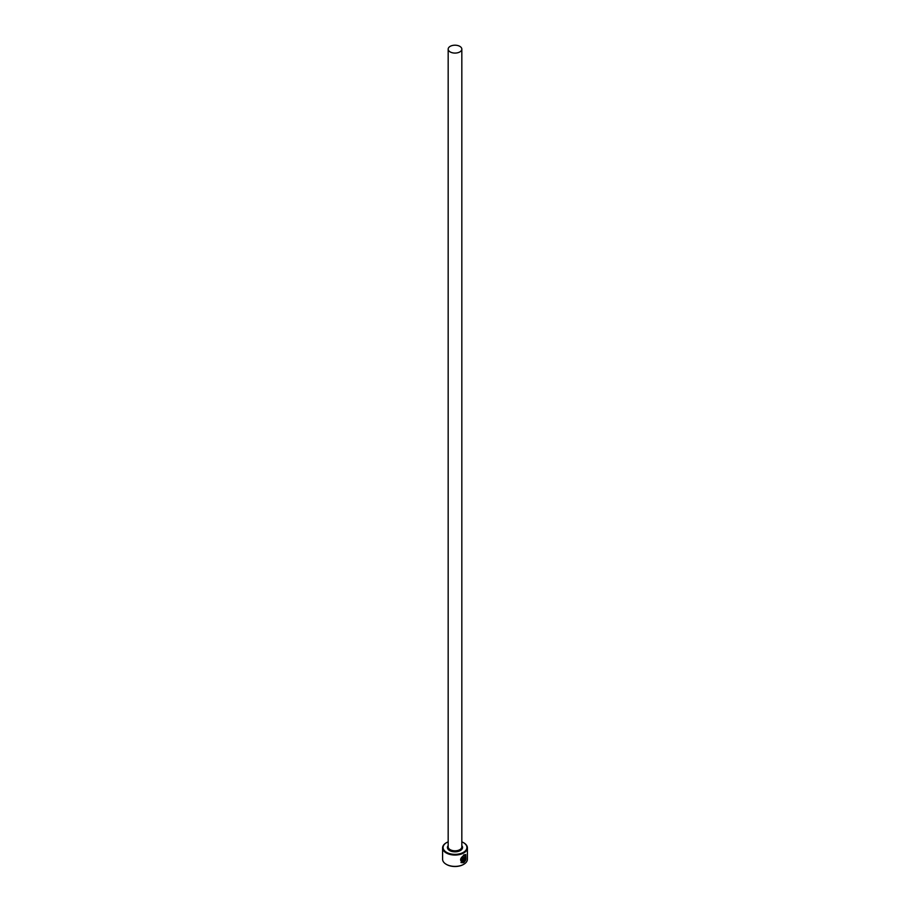 <?xml version="1.0" encoding="UTF-8"?>
<svg xmlns="http://www.w3.org/2000/svg" width="910" height="910" viewBox="0 0 910 910"><rect width="100%" height="100%" fill="white"/><g stroke="black" fill="none" stroke-linecap="round" stroke-linejoin="round"><path stroke-width="1.36" d="M462.496 862.009C459.686 860.587 460.028 858.448 463.543 855.605L465.397 855.411L463.713 855.707C460.21 858.551 459.857 860.689 462.667 862.111L462.667 857.766A12.41 7.166 0 0 0 463.383 857.413L463.383 862.726L461.063 862.6L463.713 854.945L465.749 854.547L465.909 859.484L465.397 855.411M460.972 862.543L463.383 862.726M464.657 860.974L465.567 860.36L464.043 862.35L464.043 858.176L464.942 856.412L465.727 856.867A12.41 7.166 180 0 1 465.226 857.334L464.657 860.974L465.044 857.231M448.175 841.841A11.91 6.882 0 0 0 446.582 842.614A11.91 6.882 0 0 0 446.582 852.34A11.91 6.882 0 0 0 463.417 852.34A11.91 6.882 0 0 0 463.417 842.614L463.77 842.819A12.41 7.166 180 0 1 467.41 847.881A12.41 7.166 180 0 1 459.743 854.501A12.41 7.166 180 0 1 446.23 852.954A12.41 7.166 180 0 1 442.59 847.881A12.41 7.166 180 0 1 446.23 842.819A12.41 7.166 180 0 1 446.4 842.717M463.599 864.398A11.91 6.882 180 0 1 463.417 864.5A11.91 6.882 180 0 1 446.582 864.5L446.23 864.295A12.41 7.166 0 0 0 463.77 864.295A12.41 7.166 0 0 0 467.41 859.233L467.41 847.881M450.177 51.927A6.825 3.936 0 0 0 457.616 52.78A6.825 3.936 0 0 0 461.825 49.14A6.825 3.936 0 0 0 459.823 46.353A6.825 3.936 0 0 0 452.384 45.5A6.825 3.936 0 0 0 448.175 49.14A6.825 3.936 0 0 0 450.177 51.927M461.461 861.759L462.667 862.111M464.942 856.412L465.556 856.765A12.41 7.166 0 0 1 465.158 857.14M442.59 847.881L442.59 859.233A12.41 7.166 0 0 0 446.23 864.295L446.582 864.5M463.77 842.819L463.417 842.614A11.91 6.882 0 0 0 461.825 841.841M463.873 862.248L465.021 860.041M465.727 859.381L465.784 854.604M463.201 862.623L463.201 857.504M461.825 49.14L461.825 846.869A6.825 3.936 180 0 1 457.616 850.509A6.825 3.936 180 0 1 450.177 849.656A6.825 3.936 180 0 1 448.175 846.869L448.175 49.14M461.825 845.595A7.564 4.368 180 0 1 459.379 851.043A7.564 4.368 180 0 1 449.642 850.566A7.564 4.368 180 0 1 448.175 845.595"/></g></svg>
